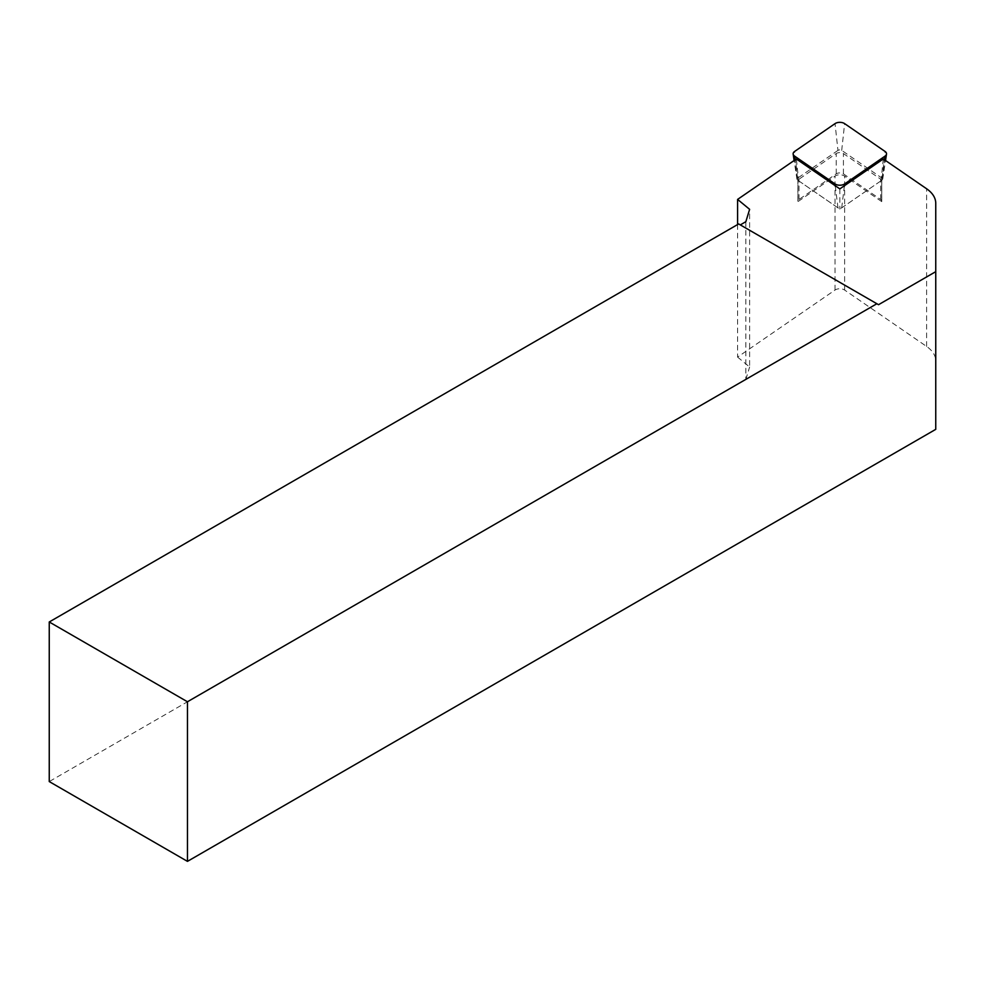 <?xml version="1.0" encoding="UTF-8"?>
<svg xmlns="http://www.w3.org/2000/svg" width="985" height="985" viewBox="0 0 985 985"><rect width="100%" height="100%" fill="white"/><g stroke="black" fill="none" stroke-linecap="round" stroke-linejoin="round"><path stroke-width="0.74" stroke-dasharray="4.92 3.69" d="M883.299 158.979L881.009 180.821L881.723 181.314L881.723 201.617L844.625 176.093A6.255 3.608 0 0 0 835.034 176.093L797.936 201.617L797.936 181.314L798.663 180.821L796.36 158.979M737.593 224.555L737.593 357.087L835.034 290.046A6.255 3.608 180 0 1 844.625 290.046L926.602 346.449A39.092 22.569 180 0 1 935.75 360.953L935.75 429.349M738.664 223.952L878.534 304.697M737.593 357.087L749.622 367.011L749.622 209.325M745.842 221.711L745.842 379.397L49.25 781.573M745.842 379.397L749.622 367.011M935.75 360.953L935.75 203.279M881.009 180.821L839.836 209.152L798.663 180.821M881.723 181.314A4.691 2.709 0 0 0 881.772 180.932A4.691 2.709 0 0 0 880.676 179.196L843.419 153.561A4.691 2.709 0 0 0 836.24 153.561L798.983 179.196A4.691 2.709 0 0 0 797.887 180.932A4.691 2.709 0 0 0 797.936 181.314M839.836 188.886L839.836 209.152M881.723 201.617A4.691 2.709 0 0 0 881.772 201.236A4.691 2.709 0 0 0 880.676 199.487L843.419 173.865A4.691 2.709 0 0 0 836.24 173.865L798.983 199.487A4.691 2.709 0 0 0 797.887 201.236A4.691 2.709 0 0 0 797.936 201.617M837.964 150.397L797.518 178.223A2.438 1.416 0 0 0 796.951 179.245A2.438 1.416 0 0 0 797.518 180.033L837.964 207.86A2.438 1.416 0 0 0 841.707 207.86L882.141 180.033A2.438 1.416 0 0 0 882.708 179.245A2.438 1.416 0 0 0 882.141 178.223L841.707 150.397A2.438 1.416 0 0 0 837.964 150.397L835.034 123.63M835.034 290.046L835.034 176.093M844.625 290.046L844.625 176.093M926.602 346.449L926.602 188.763M798.983 199.487L798.983 179.196M880.676 199.487L880.676 179.196M836.24 173.865L836.24 153.561M843.419 173.865L843.419 153.561M797.518 178.223L794.6 151.456M797.518 180.033L795.055 159.865M837.964 207.86L835.255 185.734M841.707 207.86L844.404 185.734M882.141 180.033L884.604 159.865M882.141 178.223L885.059 151.456M841.707 150.397L844.625 123.63M797.887 201.236L797.887 180.932M881.772 201.236L881.772 180.932M796.951 179.245L794.119 160.506M882.708 179.245L885.54 160.506"/><path stroke-width="1.48" d="M935.75 271.663L878.534 304.697L738.664 223.952L49.25 621.978L49.25 781.573L187.458 861.37L935.75 429.349L935.75 203.279A39.092 22.569 0 0 0 926.602 188.763L883.299 158.979L839.836 188.886L796.36 158.979L737.593 199.413L737.593 224.555M740.314 224.9L745.842 221.711L749.622 209.325L737.593 199.413M187.458 861.37L187.458 701.763L876.872 303.737M49.25 621.978L187.458 701.763M835.034 123.63L794.6 151.456A6.255 3.608 0 0 0 793.159 154.091A6.255 3.608 0 0 0 794.6 156.11L835.034 183.936A6.255 3.608 0 0 0 844.625 183.936L885.059 156.11A6.255 3.608 0 0 0 886.5 154.091A6.255 3.608 0 0 0 885.059 151.456L844.625 123.63A6.255 3.608 0 0 0 835.034 123.63M795.055 159.865L794.6 156.11M835.255 185.734L835.034 183.936M844.404 185.734L844.625 183.936M884.604 159.865L885.059 156.11M794.119 160.506L793.159 154.091M885.54 160.506L886.5 154.091"/></g></svg>
